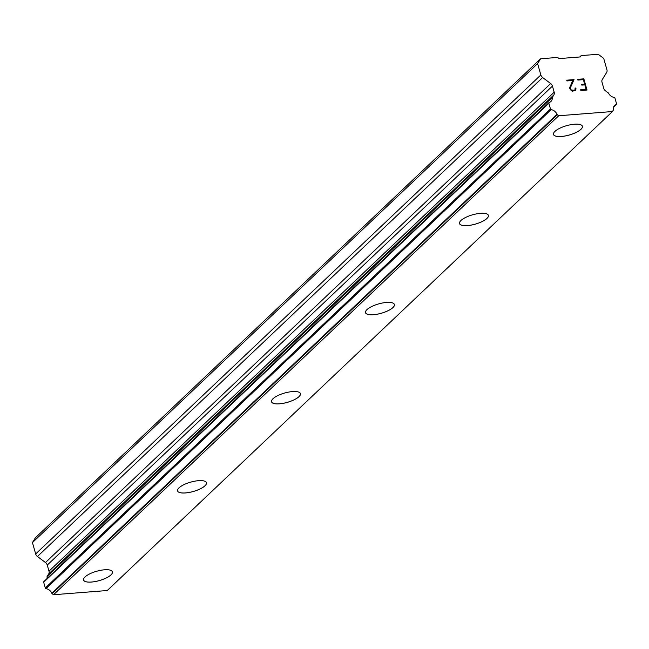 <?xml version="1.0" encoding="UTF-8"?>
<svg xmlns="http://www.w3.org/2000/svg" width="649" height="649" viewBox="0 0 649 649"><rect width="100%" height="100%" fill="white"/><g stroke="black" fill="none" stroke-linecap="round" stroke-linejoin="round"><path stroke-width="0.97" d="M112.447 571.826A15.008 4.859 -15.8 0 1 110.987 574.884A15.008 4.859 -15.8 0 1 95.354 581.512A15.008 4.859 -15.8 0 1 83.567 579.995A15.008 4.859 -15.8 0 1 85.035 576.945A15.008 4.859 -15.8 0 1 100.684 570.309A15.008 4.859 -15.8 0 1 112.455 571.834A15.008 4.859 -15.8 0 1 110.995 574.909A15.008 4.859 -15.8 0 1 95.346 581.536A15.008 4.859 -15.8 0 1 83.575 580.011M206.439 482.71A15.008 4.859 -15.8 0 1 204.97 485.768A15.008 4.859 -15.8 0 1 189.338 492.396A15.008 4.859 -15.8 0 1 177.558 490.887A15.008 4.859 -15.8 0 1 179.019 487.829A15.008 4.859 -15.8 0 1 194.668 481.193A15.008 4.859 -15.8 0 1 206.439 482.726A15.008 4.859 -15.8 0 1 204.979 485.793A15.008 4.859 -15.8 0 1 189.33 492.429A15.008 4.859 -15.8 0 1 177.558 490.895M300.422 393.61A15.008 4.859 -15.8 0 1 298.97 396.677A15.008 4.859 -15.8 0 1 283.313 403.313A15.008 4.859 -15.8 0 1 271.55 401.78A15.008 4.859 -15.8 0 1 273.002 398.713A15.008 4.859 -15.8 0 1 288.659 392.085A15.008 4.859 -15.8 0 1 300.422 393.61A15.008 4.859 -15.8 0 1 298.962 396.653A15.008 4.859 -15.8 0 1 283.329 403.28A15.008 4.859 -15.8 0 1 271.542 401.772M394.405 304.486A15.008 4.859 -15.8 0 1 392.945 307.537A15.008 4.859 -15.8 0 1 377.312 314.173A15.008 4.859 -15.8 0 1 365.533 312.656A15.008 4.859 -15.8 0 1 366.993 309.605A15.008 4.859 -15.8 0 1 382.642 302.969A15.008 4.859 -15.8 0 1 394.414 304.495A15.008 4.859 -15.8 0 1 392.953 307.561A15.008 4.859 -15.8 0 1 377.304 314.197A15.008 4.859 -15.8 0 1 365.533 312.672M488.397 215.371A15.008 4.859 -15.8 0 1 486.928 218.429A15.008 4.859 -15.8 0 1 471.304 225.057A15.008 4.859 -15.8 0 1 459.516 223.54A15.008 4.859 -15.8 0 1 460.977 220.49A15.008 4.859 -15.8 0 1 476.626 213.854A15.008 4.859 -15.8 0 1 488.397 215.387A15.008 4.859 -15.8 0 1 486.937 218.453A15.008 4.859 -15.8 0 1 471.288 225.089A15.008 4.859 -15.8 0 1 459.516 223.556M582.38 126.255A15.008 4.859 -15.8 0 1 580.92 129.313A15.008 4.859 -15.8 0 1 565.287 135.941A15.008 4.859 -15.8 0 1 553.5 134.432A15.008 4.859 -15.8 0 1 554.968 131.374A15.008 4.859 -15.8 0 1 570.617 124.738A15.008 4.859 -15.8 0 1 582.388 126.271A15.008 4.859 -15.8 0 1 580.928 129.338A15.008 4.859 -15.8 0 1 565.271 135.974A15.008 4.859 -15.8 0 1 553.508 134.44M587.021 90.041L583.857 78.854L587.029 90.041L580.855 90.527L580.644 89.781L586.112 89.351L584.846 84.873L581.861 85.108L581.65 84.354L584.635 84.127L581.658 84.362M586.112 89.351L580.644 89.789M584.635 84.127L583.362 79.649L577.902 80.07L577.691 79.324L583.865 78.845L577.691 79.332M575.046 89.716L574.251 90.284L575.055 89.708L575.079 88.077L575.793 88.021L575.988 88.694L575.785 88.029L575.079 88.086M575.988 88.694L575.793 89.822L575.979 88.702M575.42 90.406L572.483 91.185L571.298 90.722L569.481 88.053L572.775 80.476L566.966 80.93L566.755 80.184L574.073 79.608L570.236 88.077L571.258 90.008L574.26 90.276L572.329 90.438L571.242 90.016L570.228 88.086L574.057 79.616L566.755 80.192M540.844 74.96A4.089 3.294 -133.5 0 0 542.629 77.515L550.652 83.543A4.089 3.294 -133.5 0 1 552.437 86.098L554.165 92.199A4.089 3.294 -133.5 0 1 553.873 94.916L552.534 97.074A0.819 0.657 -133.5 0 0 552.267 97.488A6.547 5.273 -133.5 0 1 550.887 101.512A6.547 5.273 -133.5 0 1 549.208 102.501A0.819 0.657 -133.5 0 0 548.859 103.272L550.466 108.959A0.819 0.657 -133.5 0 0 551.155 109.665A6.547 5.273 -133.5 0 1 556.996 114.305A0.819 0.657 -133.5 0 0 557.321 114.727L558.692 115.757L612.437 111.539L613.183 110.338A0.819 0.657 -133.5 0 0 613.264 109.892A6.547 5.273 -133.5 0 1 614.603 105.544A6.547 5.273 -133.5 0 1 616.274 104.554A0.819 0.657 -133.5 0 0 616.55 103.775L614.944 98.088A0.819 0.657 -133.5 0 0 614.173 97.399A6.547 5.273 -133.5 0 1 608.478 93.075A0.819 0.657 -133.5 0 0 607.991 92.726L605.509 90.86A4.089 3.294 -133.5 0 1 603.732 88.313L602.004 82.204A4.089 3.294 -133.5 0 1 602.296 79.486L606.637 72.493A4.089 3.294 -133.5 0 0 606.929 69.776L603.708 58.402L598.216 54.256L581.22 55.595L580.368 56.925L559.13 58.588L557.588 57.445L540.585 58.783L537.623 63.594L540.844 74.96L35.671 553.946A4.089 3.294 46.5 0 0 37.447 556.501L45.479 562.529A4.089 3.294 -133.5 0 1 47.263 565.076L48.991 571.185A4.089 3.294 -133.5 0 1 48.699 573.894L47.385 576.012M548.867 102.826L44.035 581.488A0.819 0.657 46.5 0 0 43.678 582.258L45.292 587.945A0.819 0.657 46.5 0 0 45.982 588.651A6.547 5.273 -133.5 0 1 51.823 593.291A0.819 0.657 46.5 0 0 52.139 593.705L53.518 594.744L107.263 590.525L612.437 111.539M552.356 97.245L47.353 576.061A0.819 0.657 46.5 0 0 47.085 576.474A6.547 5.273 -133.5 0 1 46.825 578.762M540.585 58.783L35.411 537.761L32.45 542.572L35.671 553.946M537.623 63.594L32.45 542.572M552.267 97.488L47.085 576.474M550.466 108.959L45.292 587.945M551.155 109.665L45.982 588.651M556.996 114.305L51.823 593.291M558.692 115.757L53.518 594.744M616.274 104.554L613.532 107.158M581.22 55.595L579.768 56.974M542.629 77.515L37.447 556.501M550.652 83.543L45.479 562.529M552.437 86.098L47.263 565.076M554.165 92.199L48.991 571.185M553.873 94.916L48.699 573.894M548.859 103.272L43.678 582.258M557.321 114.727L52.139 593.705M552.429 97.147L47.255 576.134M548.997 102.623L43.824 581.609M616.412 104.457L613.508 107.215"/></g></svg>
